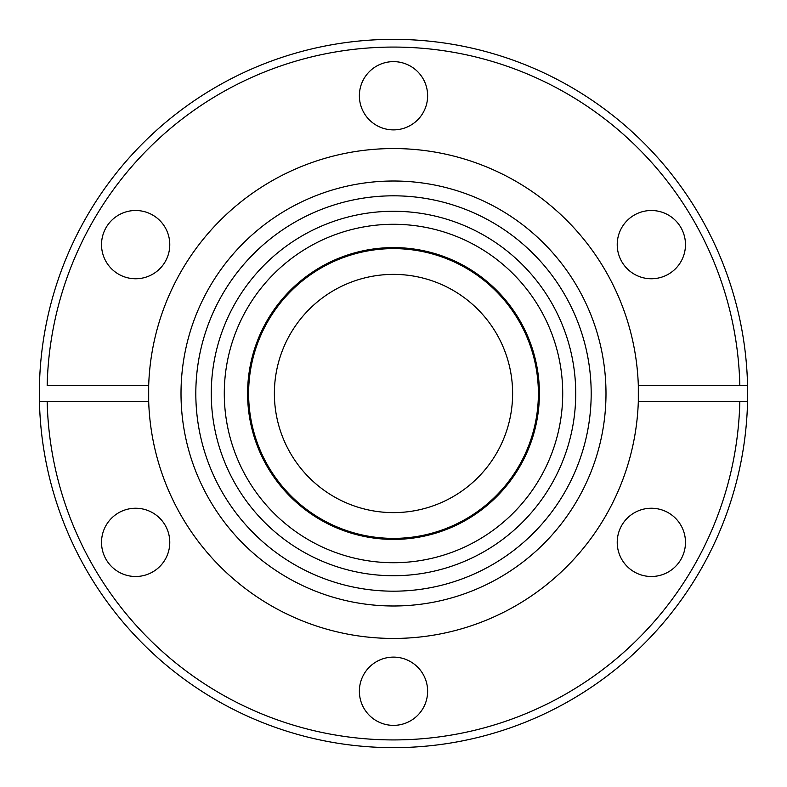 <?xml version="1.0" encoding="UTF-8"?>
<svg xmlns="http://www.w3.org/2000/svg" width="787" height="787" viewBox="0 0 787 787"><rect width="100%" height="100%" fill="white"/><g stroke="black" fill="none" stroke-linecap="round" stroke-linejoin="round"><path stroke-width="1.18" d="M135.649 210.503A34.126 34.126 0 0 0 101.523 244.629A34.126 34.126 0 0 0 135.649 278.755A34.126 34.126 0 0 0 169.776 244.629A34.126 34.126 0 0 0 135.649 210.503M135.649 508.245A34.126 34.126 0 0 0 101.523 542.371A34.126 34.126 0 0 0 135.649 576.497A34.126 34.126 0 0 0 169.776 542.371A34.126 34.126 0 0 0 135.649 508.245M393.5 657.115A34.126 34.126 0 0 0 359.374 691.242A34.126 34.126 0 0 0 393.5 725.368A34.126 34.126 0 0 0 427.626 691.242A34.126 34.126 0 0 0 393.5 657.115M651.351 508.245A34.126 34.126 0 0 0 617.224 542.371A34.126 34.126 0 0 0 651.351 576.497A34.126 34.126 0 0 0 685.477 542.371A34.126 34.126 0 0 0 651.351 508.245M651.351 210.503A34.126 34.126 0 0 0 617.224 244.629A34.126 34.126 0 0 0 651.351 278.755A34.126 34.126 0 0 0 685.477 244.629A34.126 34.126 0 0 0 651.351 210.503M393.5 61.632A34.126 34.126 0 0 0 359.374 95.758A34.126 34.126 0 0 0 393.5 129.885A34.126 34.126 0 0 0 427.626 95.758A34.126 34.126 0 0 0 393.5 61.632M393.5 605.99A212.49 212.49 0 0 0 605.99 393.5A212.49 212.49 0 0 0 393.5 181.01A212.49 212.49 0 0 0 181.01 393.5A212.49 212.49 0 0 0 393.5 605.99M393.5 195.815A197.685 197.685 0 0 0 195.815 393.5A197.685 197.685 0 0 0 393.5 591.185A197.685 197.685 0 0 0 591.185 393.5A197.685 197.685 0 0 0 393.5 195.815M393.5 575.73A182.23 182.23 0 0 0 575.73 393.5A182.23 182.23 0 0 0 393.5 211.27A182.23 182.23 0 0 0 211.27 393.5A182.23 182.23 0 0 0 393.5 575.73M747.561 385.512A354.15 354.15 0 0 0 393.5 39.35A354.15 354.15 0 0 0 39.439 385.512L39.439 401.488A354.15 354.15 0 0 0 393.5 747.65A354.15 354.15 0 0 0 747.561 401.488L747.561 385.512L638.316 385.512A244.944 244.944 0 0 0 393.5 148.556A244.944 244.944 0 0 0 148.684 385.512L47.171 385.512A346.428 346.428 0 0 1 393.5 47.072A346.428 346.428 0 0 1 739.829 385.512L747.561 385.512M148.684 385.512L148.684 401.488A244.944 244.944 0 0 0 393.5 638.444A244.944 244.944 0 0 0 638.316 401.488L638.316 385.512M389.496 248.672A144.877 144.877 0 0 1 538.328 389.496A144.877 144.877 0 0 1 397.504 538.328A144.877 144.877 0 0 1 248.672 397.504A144.877 144.877 0 0 1 389.496 248.672M396.796 512.573A119.122 119.122 0 0 1 274.427 396.796A119.122 119.122 0 0 1 390.204 274.427A119.122 119.122 0 0 1 512.573 390.204A119.122 119.122 0 0 1 396.796 512.573M241.009 320.152A169.215 169.215 0 0 0 320.152 545.991A169.215 169.215 0 0 0 545.991 466.848A169.215 169.215 0 0 0 466.848 241.009A169.215 169.215 0 0 0 241.009 320.152M148.684 401.488L47.171 401.488A346.428 346.428 0 0 0 393.5 739.928A346.428 346.428 0 0 0 739.829 401.488L638.316 401.488M739.829 401.488L747.561 401.488M47.171 401.488L39.439 401.488L47.171 401.488M397.533 539.351A145.91 145.91 0 0 1 247.649 397.533A145.91 145.91 0 0 1 389.467 247.649A145.91 145.91 0 0 1 539.351 389.467A145.91 145.91 0 0 1 397.533 539.351"/></g></svg>
